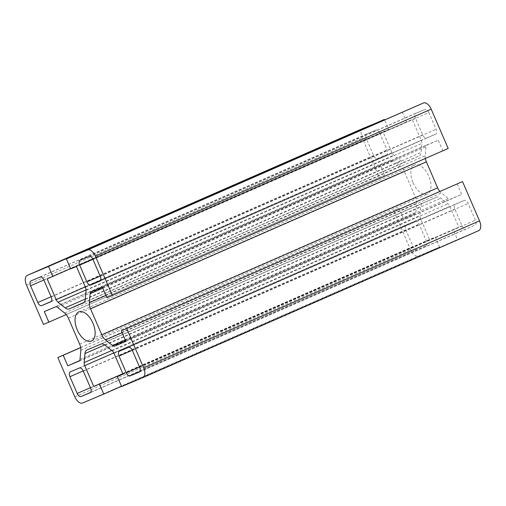 <?xml version="1.0" encoding="UTF-8"?>
<svg xmlns="http://www.w3.org/2000/svg" width="506" height="506" viewBox="0 0 506 506"><rect width="100%" height="100%" fill="white"/><g stroke="black" fill="none" stroke-linecap="round" stroke-linejoin="round"><path stroke-width="0.38" stroke-dasharray="2.53 1.9" d="M413.054 182.811A15.863 8.526 -113.6 0 0 427.273 194.038A15.863 8.526 -113.6 0 0 428.765 176.202A15.863 8.526 -113.6 0 0 414.547 164.969A15.863 8.526 -113.6 0 0 413.054 182.811M363.087 128.385A8.691 4.668 -113.6 0 0 362.302 138.144L379.304 177.435L384.687 175.171L380.107 164.602L391.359 159.871A4.345 2.334 66.4 0 1 393.383 160.402L400.493 166.05A8.691 4.668 66.4 0 1 404.193 171.161L415.451 197.176A8.691 4.668 66.4 0 1 416.634 203.342L415.85 212.311A4.345 2.334 66.4 0 1 414.85 214.114A4.345 2.334 66.4 0 1 414.831 214.12L403.586 218.851L399.013 208.282L393.63 210.54L410.632 249.831A8.691 4.668 -113.6 0 0 418.392 255.998L439.594 247.08L435.28 237.112L429.575 239.509L420.556 218.668A4.345 2.334 66.4 0 1 419.967 215.581L420.745 206.619A8.691 4.668 66.4 0 1 422.744 203.014A8.691 4.668 66.4 0 1 422.782 203.001L436.817 197.093A8.691 4.668 66.4 0 1 440.871 198.15L447.981 203.798A4.345 2.334 66.4 0 1 449.834 206.353L458.847 227.194L453.148 229.597L457.462 239.566L478.663 230.647M425.344 158.467A8.691 4.668 66.4 0 1 425.185 155.665L425.97 146.696A4.345 2.334 66.4 0 1 426.969 144.899A4.345 2.334 66.4 0 1 426.982 144.887L438.234 140.156L442.807 150.731L448.189 148.467M457.133 183.836L461.706 194.405L450.46 199.136A4.345 2.334 66.4 0 1 448.43 198.611L441.327 192.957A8.691 4.668 66.4 0 1 439.79 191.426M402.226 111.927L406.539 121.895L412.245 119.498L421.264 140.339A4.345 2.334 66.4 0 1 421.852 143.426L421.074 152.395A8.691 4.668 66.4 0 1 419.076 155.993A8.691 4.668 66.4 0 1 419.038 156.012L405.002 161.914A8.691 4.668 66.4 0 1 400.942 160.857L393.839 155.209A4.345 2.334 66.4 0 1 391.986 152.654L382.966 131.813L388.671 129.409L384.471 119.701M379.74 133.167A4.345 2.334 -113.6 0 0 375.863 130.086L366.818 133.888A4.345 2.334 -113.6 0 0 366.799 133.894A4.345 2.334 -113.6 0 0 366.395 138.783L373.643 155.538A4.345 2.334 -113.6 0 0 377.52 158.618L386.565 154.817A4.345 2.334 -113.6 0 0 386.578 154.811A4.345 2.334 -113.6 0 0 386.989 149.921L379.74 133.167L43.921 280.16M425.919 245.764A4.345 2.334 -113.6 0 0 425.932 245.752A4.345 2.334 -113.6 0 0 426.343 240.869L419.094 224.114A4.345 2.334 -113.6 0 0 415.217 221.033L406.173 224.835A4.345 2.334 -113.6 0 0 406.16 224.841A4.345 2.334 -113.6 0 0 405.749 229.73L412.997 246.479A4.345 2.334 -113.6 0 0 416.874 249.566L90.131 392.738L425.932 245.752M139.194 372.106L475.014 225.113A4.345 2.334 -113.6 0 0 475.014 225.113A4.345 2.334 -113.6 0 0 475.425 220.224L468.176 203.475A4.345 2.334 -113.6 0 0 464.299 200.389L455.255 204.19A4.345 2.334 -113.6 0 0 455.242 204.196A4.345 2.334 -113.6 0 0 454.831 209.086L462.079 225.84A4.345 2.334 -113.6 0 0 465.956 228.921L139.213 372.1M428.822 112.528A4.345 2.334 -113.6 0 0 424.939 109.441L415.9 113.249A4.345 2.334 -113.6 0 0 415.881 113.255A4.345 2.334 -113.6 0 0 415.477 118.138L422.725 134.893A4.345 2.334 -113.6 0 0 426.602 137.98L435.641 134.172A4.345 2.334 -113.6 0 0 435.66 134.166A4.345 2.334 -113.6 0 0 436.071 129.283L428.822 112.528L93.003 259.521M70.72 268.888L406.539 121.895M76.425 266.491L412.245 119.498M47.153 278.806L382.966 131.813M70.612 268.629L388.671 129.409M43.484 324.428L379.304 177.435M66.21 314.574L384.687 175.171M44.294 311.595L380.107 164.602M79.562 360.677L403.586 218.851M80.675 347.622L399.013 208.282M80.656 347.533L393.63 210.54M121.529 386.299L439.594 247.08M122.882 373.845L435.28 237.112M122.85 373.77L429.575 239.509M123.034 374.187L458.847 227.194M122.996 374.105L453.148 229.597M121.642 386.559L457.462 239.566M125.886 341.398L461.706 194.405M102.414 287.149L438.234 140.156M106.987 297.718L442.807 150.731M80.815 350.335L416.634 203.342M79.632 344.162L415.451 197.176M85.444 287.332L421.264 140.339M86.033 290.419L421.852 143.426M85.255 299.388L421.074 152.395M83.288 302.974L419.038 156.012M84.122 302.367L405.002 161.914M85.286 299.027L400.942 160.857M86.052 289.932L393.839 155.209M85.261 286.908L391.986 152.654M26.483 285.137L362.302 138.144M55.54 306.864L391.359 159.871M57.57 307.389L393.383 160.402M64.673 313.037L400.493 166.05M68.373 318.147L404.193 171.161M80.03 359.304L415.85 212.311M79.05 361.094L414.831 214.12M74.812 396.824L410.632 249.831M82.573 402.991L418.392 255.998M113.818 352.929L420.556 218.668M111.769 350.481L419.967 215.581M104.767 344.921L420.745 206.619M86.962 349.994L422.782 203.001M100.998 344.086L436.817 197.093M105.058 345.143L440.871 198.15M112.161 350.791L447.981 203.798M114.014 353.346L449.834 206.353M125.817 341.234L450.46 199.136M125.305 340.045L448.43 198.611M122.117 332.682L441.327 192.957M105.975 295.384L425.185 155.665M102.838 288.135L425.97 146.696M91.169 291.88L426.982 144.887M89.126 256.434L424.939 109.441M415.881 113.255L80.068 260.248L415.9 113.249M92.914 259.331L415.477 118.138M100.169 276.08L422.725 134.893M100.327 280.792L426.602 137.98M99.859 281.153L435.641 134.172M100.251 276.276L436.071 129.283M40.044 277.079L375.863 130.086M366.799 133.894L30.986 280.887L366.818 133.888M43.832 279.97L366.395 138.783M51.087 296.725L373.643 155.538M51.245 301.431L377.52 158.618M50.777 301.791L386.565 154.817M51.169 296.914L386.989 149.921M139.605 367.217L475.425 220.224M132.357 350.462L468.176 203.475M128.48 347.382L464.299 200.389M119.435 351.183L455.255 204.19L119.422 351.189M132.268 350.272L454.831 209.086M139.523 367.027L462.079 225.84M139.681 371.739L465.956 228.921M90.523 387.862L426.343 240.869M83.275 371.107L419.094 224.114M79.398 368.02L415.217 221.033M70.359 371.828L406.173 224.835M83.193 370.917L405.749 229.73M90.441 387.666L412.997 246.479M90.599 392.378L416.874 249.566M91.453 341.031L427.273 194.038M78.727 311.962L414.547 164.969M83.256 302.986L419.076 155.993M79.031 361.101L414.85 214.114M86.924 350.007L422.744 203.014M91.15 291.886L426.969 144.899M99.84 281.159L435.66 134.166M50.758 301.804L386.578 154.811M70.34 371.834L406.16 224.841"/><path stroke-width="0.76" d="M77.235 329.798A15.863 8.526 -113.6 0 0 91.453 341.031A15.863 8.526 -113.6 0 0 92.946 323.189A15.863 8.526 -113.6 0 0 78.727 311.962A15.863 8.526 -113.6 0 0 77.235 329.798M79.632 344.162A8.691 4.668 66.4 0 1 80.815 350.335L80.03 359.304A4.345 2.334 66.4 0 1 79.031 361.101A4.345 2.334 66.4 0 1 79.018 361.113L67.766 365.844L63.193 355.269L57.81 357.533L74.812 396.824A8.691 4.668 -113.6 0 0 82.573 402.991L103.774 394.073L99.461 384.105L93.755 386.502L84.736 365.661A4.345 2.334 66.4 0 1 84.148 362.574L84.926 353.605A8.691 4.668 66.4 0 1 86.924 350.007A8.691 4.668 66.4 0 1 86.962 349.994L100.998 344.086A8.691 4.668 66.4 0 1 105.058 345.143L112.161 350.791A4.345 2.334 66.4 0 1 114.014 353.346L123.034 374.187L117.329 376.59L121.642 386.559L142.844 377.64A8.691 4.668 -113.6 0 0 142.882 377.628A8.691 4.668 -113.6 0 0 143.698 367.856L126.696 328.565L121.314 330.829L125.886 341.398L114.641 346.129A4.345 2.334 66.4 0 1 112.617 345.598L105.507 339.95A8.691 4.668 66.4 0 1 101.807 334.839L90.549 308.824A8.691 4.668 66.4 0 1 89.366 302.658L90.15 293.689A4.345 2.334 66.4 0 1 91.15 291.886A4.345 2.334 66.4 0 1 91.169 291.88L102.414 287.149L106.987 297.718L112.37 295.46L95.368 256.169A8.691 4.668 -113.6 0 0 87.608 250.002L66.406 258.92L70.72 268.888L76.425 266.491L85.444 287.332A4.345 2.334 66.4 0 1 86.033 290.419L85.255 299.388A8.691 4.668 66.4 0 1 83.256 302.986A8.691 4.668 66.4 0 1 83.218 302.999L69.183 308.907A8.691 4.668 66.4 0 1 65.129 307.85L58.019 302.202A4.345 2.334 66.4 0 1 56.166 299.647L47.153 278.806L52.852 276.402L48.538 266.434L27.337 275.353A8.691 4.668 -113.6 0 0 27.305 275.365A8.691 4.668 -113.6 0 0 26.483 285.137L43.484 324.428L48.867 322.164L44.294 311.595L55.54 306.864A4.345 2.334 66.4 0 1 57.57 307.389L64.673 313.037A8.691 4.668 66.4 0 1 68.373 318.147L79.632 344.162M40.044 277.079L30.999 280.881A4.345 2.334 -113.6 0 0 30.986 280.887A4.345 2.334 -113.6 0 0 30.575 285.776L37.823 302.525A4.345 2.334 -113.6 0 0 41.701 305.611L50.745 301.81A4.345 2.334 -113.6 0 0 50.758 301.804A4.345 2.334 -113.6 0 0 51.169 296.914L43.921 280.16A4.345 2.334 -113.6 0 0 40.044 277.079M90.523 387.862L83.275 371.107A4.345 2.334 -113.6 0 0 79.398 368.02L70.359 371.828A4.345 2.334 -113.6 0 0 70.34 371.834A4.345 2.334 -113.6 0 0 69.929 376.717L77.178 393.472A4.345 2.334 -113.6 0 0 81.061 396.559L90.1 392.751A4.345 2.334 -113.6 0 0 90.119 392.745A4.345 2.334 -113.6 0 0 90.523 387.862M139.605 367.217L132.357 350.462A4.345 2.334 -113.6 0 0 128.48 347.382L119.435 351.183A4.345 2.334 -113.6 0 0 119.422 351.189A4.345 2.334 -113.6 0 0 119.011 356.079L126.26 372.833A4.345 2.334 -113.6 0 0 130.137 375.914L139.182 372.112A4.345 2.334 -113.6 0 0 139.194 372.106A4.345 2.334 -113.6 0 0 139.605 367.217M89.126 256.434L80.081 260.236A4.345 2.334 -113.6 0 0 80.068 260.248A4.345 2.334 -113.6 0 0 79.657 265.131L86.906 281.886A4.345 2.334 -113.6 0 0 90.783 284.967L99.827 281.165A4.345 2.334 -113.6 0 0 99.84 281.159A4.345 2.334 -113.6 0 0 100.251 276.276L93.003 259.521A4.345 2.334 -113.6 0 0 89.126 256.434M112.37 295.46L448.189 148.467L431.188 109.176A8.691 4.668 -113.6 0 0 423.427 103.009L66.406 258.92M439.79 191.426A8.691 4.668 66.4 0 1 437.627 187.846L426.368 161.838A8.691 4.668 66.4 0 1 425.344 158.467M142.913 377.615L478.663 230.647A8.691 4.668 -113.6 0 0 478.695 230.635A8.691 4.668 -113.6 0 0 479.517 220.863L462.516 181.572L121.314 330.829M384.471 119.701L363.156 128.36A8.691 4.668 -113.6 0 0 363.118 128.372A8.691 4.668 -113.6 0 0 363.087 128.385M52.852 276.402L70.612 268.629M48.538 266.434L384.358 119.441M48.867 322.164L66.21 314.574M67.766 365.844L79.562 360.677M63.193 355.269L80.675 347.622M57.81 357.533L80.656 347.533M103.774 394.073L121.529 386.299M99.461 384.105L122.882 373.845M93.755 386.502L122.85 373.77M117.329 376.59L122.996 374.105M126.696 328.565L462.516 181.572M87.608 250.002L423.427 103.009M95.368 256.169L431.188 109.176M69.183 308.907L84.122 302.367M65.129 307.85L85.286 299.027M58.019 302.202L86.052 289.932M56.166 299.647L85.261 286.908M27.337 275.353L363.156 128.36M84.736 365.661L113.818 352.929M84.148 362.574L111.769 350.481M84.926 353.605L104.767 344.921M143.698 367.856L479.517 220.863M114.641 346.129L125.817 341.234M112.617 345.598L125.305 340.045M105.507 339.95L122.117 332.682M101.807 334.839L437.627 187.846M90.549 308.824L426.368 161.838M89.366 302.658L105.975 295.384M90.15 293.689L102.838 288.135M79.657 265.131L92.914 259.331M86.906 281.886L100.169 276.08M90.783 284.967L100.327 280.792M30.575 285.776L43.832 279.97M37.823 302.525L51.087 296.725M41.701 305.611L51.245 301.431M119.011 356.079L132.268 350.272M126.26 372.833L139.523 367.027M130.137 375.914L139.681 371.739M69.929 376.717L83.193 370.917M77.178 393.472L90.441 387.666M81.061 396.559L90.599 392.378M27.305 275.365L363.118 128.372M142.882 377.628L478.695 230.635"/></g></svg>
